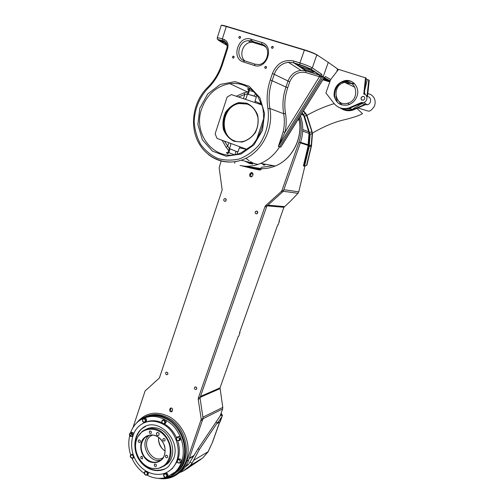 <?xml version="1.0" encoding="UTF-8"?>
<svg xmlns="http://www.w3.org/2000/svg" width="504" height="504" viewBox="0 0 504 504"><rect width="100%" height="100%" fill="white"/><g stroke="black" fill="none" stroke-linecap="round" stroke-linejoin="round"><path stroke-width="0.76" d="M262.149 168.657L244.742 166.207L253.783 168.777L252.384 167.769L258.357 169.016L257.777 169.634L260.329 170.1M253.783 168.777L255.446 168.405M253.915 168.802L257.777 169.634M251.471 168.197L252.157 167.964M252.088 168.412L251.389 168.223M250.765 40.087L253.751 41.845M234.417 140.887C217.917 135.872 220.935 106.174 238.392 103.27C248.604 102.167 255.137 106.999 257.985 117.778C258.785 129.1 254.331 136.855 244.623 141.044C241.139 142.115 237.737 142.065 234.417 140.887M234.07 141.296L241.952 142.065C247.382 140.591 251.887 137.384 255.465 132.439C258.061 126.806 258.785 120.998 257.645 115.019C255.358 109.532 251.716 105.588 246.733 103.188L238.776 102.596C233.377 104.196 228.955 107.472 225.496 112.411C223.014 117.974 222.333 123.675 223.448 129.522C225.66 134.908 229.2 138.833 234.07 141.296M236.055 141.378L235.103 141.07C218.629 136.061 221.64 106.426 239.072 103.528L247.729 104.095M261.878 104.914L231.386 94.588L227.109 97.102L215.139 133.818L217.048 138.417L247.256 149.468M256.215 140.622L263.768 118.339M247.407 161.803L252.403 164.222M245.064 161.211L250.324 163.781M245.038 99.212L246.236 98.179L247.395 94.103L254.444 96.214L256.322 97.152L254.986 101.134L255.326 102.696M247.546 94.21L253.386 95.722M235.935 151.307L229.509 148.585L230.788 144.736L230.599 143.375M240.307 146.922L239.35 147.874L238.052 151.742L236.036 151.326L229.32 148.592L224.419 141.114M251.729 163.372L252.321 163.05M208.404 154.564C218.15 162.036 229.074 163.92 241.164 160.215C260.316 154.262 274.063 130.158 269.886 108.486C268.311 99.194 269.067 89.901 272.147 80.596L274.321 74.151C276.973 67.29 281.642 63.34 288.332 62.288L293.681 62.817L305.865 70.862L300.926 70.352C294.745 71.285 290.424 74.888 287.967 81.169L285.919 87.154C282.952 96.012 282.202 104.87 283.689 113.74C284.703 119.75 284.527 125.786 283.16 131.853L278.347 146.475L284.974 132.294C286.385 126.025 286.568 119.788 285.522 113.576C284.086 104.983 284.81 96.396 287.696 87.816L289.743 81.837C293.101 74.245 298.462 71.165 305.834 72.589L321.388 77.257L321.987 75.959L321.628 74.176L312.297 67.933C309.739 66.427 305.619 64.758 299.943 62.931L293.681 60.997C283.928 59.163 276.853 63.315 272.456 73.439L270.283 79.897C267.114 89.492 266.339 99.074 267.958 108.656C269.646 121.414 266.37 134.555 258.98 144.976C253.411 151.282 246.979 155.912 239.671 158.855C232.155 160.656 224.816 160.511 217.646 158.42C210.88 155.251 205.197 150.545 200.605 144.302C196.844 137.39 194.702 129.811 194.166 121.577C194.758 108.707 199.338 97.6 207.919 88.269C214.553 81.755 219.41 73.811 222.497 64.436L227.682 48.327C228.69 43.936 227.436 40.969 223.915 39.407L222.333 38.915C218.957 37.895 217.249 37.586 217.205 37.983C217.898 39.337 215.032 38.808 222.409 40.66L222.333 38.915L226.384 26.271C222.951 25.257 221.231 24.967 221.224 25.408L221.199 25.446M330.719 79.525L325.489 76.57L323.549 78.63M240.03 165.501L244.812 166.207C249.184 166.452 253.525 165.866 257.84 164.455L260.644 163.397C268.393 160.039 274.712 154.52 279.6 146.853L323.058 77.043L324.255 77.736L324.028 78.013M283.494 142.909L284.413 141.429M242.493 103.169L242.978 102.955M222.125 140.276L226.076 147.206L228.652 150.608M227.814 152.548L226.334 152.643L227.663 153.815L228.829 152.643L228.287 151.862M250.91 89.17L247.464 88.843L248.529 89.699M248.176 91.741L244.056 92.837L236.231 96.233M261.683 104.334L254.986 101.134M239.35 147.874L247.105 149.411M249.234 88.786L249.467 90.474L253.896 91.772M226.334 152.643L227.827 152.542L228.211 151.937M248.459 89.51L247.464 88.843M248.56 90.745L249.467 90.474L248.252 94.141M226.076 147.206L227.619 146.418L228.841 142.733M238.518 97.007L244.818 94.45L244.056 92.837M243.426 98.664L244.818 94.45L247.445 93.952M230.265 83.859L230.486 83.513M297.48 65.016L297.083 64.638C296.572 63.535 309.714 68.141 309.569 69.016C310.01 69.955 299.559 66.49 297.48 65.016M302.098 68.072L301.726 67.712C301.228 66.648 314.149 71.165 313.998 72.009C314.433 72.922 304.107 69.502 302.098 68.072M283.16 131.853L284.974 132.294L319.404 76.841L319.46 75.115L305.865 70.862L305.834 72.589M293.681 60.997L293.681 62.817L299.924 64.758C304.737 66.314 308.234 67.731 310.414 69.016L319.794 75.216L321.388 77.257L278.347 146.475L280.747 147.162L323.631 78.504M320.746 76.381L321.987 75.959L323.215 76.703L323.058 77.043L321.823 76.293L320.746 76.381M298.904 118.182L299.25 120.481M323.763 78.328L326.705 79.663L323.366 78.92M323.329 78.977L329.994 81.415M329.862 81.78L322.944 79.6M325.489 76.57L324.255 77.736L323.215 76.703L328.268 62.357L316.865 54.785C314.294 53.273 310.155 51.622 304.46 49.827L226.384 26.271M319.46 75.115L320.305 75.266L321.628 74.176M338.058 69.464L336.017 67.813L337.995 69.64M336.017 67.813L328.268 62.357M323.952 78.095L282.265 144.875M330.189 80.854L324.337 77.622M217.237 37.876L221.155 25.553C221.193 25.194 222.9 25.515 226.29 26.523L304.359 50.085C310.073 51.874 314.231 53.481 316.833 54.905L319.057 56.24M240.584 37.655L239.658 38.443C238.474 37.819 238.499 37.113 239.74 36.326L240.584 37.655M266.54 67.687L265.684 68.462C264.405 67.945 264.367 67.24 265.583 66.339L266.54 67.687M273.25 47.634L272.33 48.428C271.07 47.842 271.076 47.124 272.349 46.28L273.25 47.634M234.171 57.412L233.308 58.18C232.098 57.62 232.092 56.92 233.289 56.083L234.171 57.412M244.742 166.207L252.384 167.769L253.304 167.334M297.914 119.757L299.225 120.324C302.759 138.852 291.684 159.503 275.279 165.992C270.976 167.775 266.584 168.664 262.105 168.657L261.059 169.413M262.086 168.657L259.056 168.349L258.357 169.016L261.072 169.388M261.904 168.676L260.946 169.439M226.787 43.741L219.479 40.446C219.706 40.144 221.584 40.604 225.105 41.826L225.584 42.021M302.066 65.677L304.662 66.591M242.348 165.974L251.131 168.204M243.797 166.421L243.419 166.213M227.14 44.963L225.194 43.798L226.869 43.943M310.974 69.061L309.721 68.582M222.396 40.931L225.817 42.248M299.798 64.984L306.854 67.473M263.491 165.01L264.6 164.096M253.102 42.481L264.669 45.99L253.121 42.494M245.038 60.984C238.48 56.057 242.714 42.601 250.973 42.374L252.277 42.374M212.594 442.033L208.127 451.792L202.684 458.016L190.184 465.545L192.037 463.245L199.382 449.492L198.053 448.768L220.147 415.932L222.636 408.958L203.125 418.673M184.968 467.303L188.672 464.203L198.053 448.768M220.324 415.447L220.903 415.416L220.84 414.055L220.443 415.164L220.84 415.548M220.941 413.708L221.552 414.42L220.84 414.055M221.086 413.318L222.264 415.063L222.075 416.361L217.262 423.467L216.789 423.505L217.363 422.642L216.084 421.974M307.969 146.588L303.414 165.81L304.542 166.244L306.873 165.186L311.516 145.776L309.173 146.784L307.969 146.588L309.065 132.98L303.685 115.397L302.135 112.99L303.32 114.458M311.585 144.906L311.516 145.776M306.917 115.246L306.552 115.334L312.461 133.617L311.585 144.919L308.089 146.028M312.461 133.629L309.059 134.7M306.545 165.463L311.201 146.009L312.133 133.856L311.705 131.714L309.065 132.98M312.052 131.569L306.917 115.24L305.771 113.501L305.298 113.45L306.552 115.334L304.013 116.468M303.313 111.1L305.298 113.45L303.364 114.427L304.523 116.203L310.099 134.644L309.173 146.784L304.542 166.244M222.636 408.958L222.781 407.396L220.028 387.897L238.253 336.389L238.701 336.25L239.973 332.659L239.52 332.798L277.66 224.992L278.069 225.004L279.43 221.162L279.021 221.149L283.922 207.302L290.795 200.819L297.977 193.322L298.759 191.86L304.889 166.106M279.43 221.162L279.065 221.017M239.973 332.659L239.627 332.501M299.59 117.073C302.009 125.414 301.776 133.818 298.891 142.292L281.988 190.386L281.232 191.533L282.801 191.747L283.557 190.607L300.39 142.777C303.496 133.585 303.515 124.564 300.434 115.725M282.801 191.747L267.303 205.72L265.665 205.582L281.232 191.533M265.665 205.582L264.928 206.709L266.566 206.842L267.303 205.72M266.566 206.842L200.208 397.215L198.33 398.034L264.928 206.709M198.33 398.034L198.223 399.281L200.101 398.456L200.208 397.215M200.101 398.456L203.093 418.301L201.235 419.227L198.223 399.281M176.608 474.736L182.001 470.755C184.987 467.825 187.236 464.241 188.748 460.001L203.093 418.301M132.98 427.619L145.108 390.928L159.415 377.962L222.169 189.895L219.171 167.845L221.105 160.996M201.235 419.227L186.839 461.116L188.748 460.001M158.351 478.353C166.704 479.764 173.943 477.616 180.073 471.92C183.072 468.978 185.327 465.375 186.839 461.116M245.864 158.275L249.197 160.833M250.438 161.608L252.617 162.773M253.405 163.138L257.456 164.575M162.874 478.139C175.594 478.296 186.499 467.712 187.935 453.279C189.447 438.864 181.157 422.976 168.909 416.493C155.906 410.533 145.133 412.694 136.603 422.963M224.532 201.285C223.429 200.384 223.442 199.483 224.57 198.582C226.416 198.847 226.699 199.748 225.414 201.279L224.532 201.285M255.994 213.835C254.879 212.972 254.867 212.064 255.95 211.126C257.878 211.271 258.224 212.165 256.99 213.803L255.994 213.835M166.358 374.68C165.451 373.943 165.356 373.155 166.068 372.317C167.756 372.191 168.223 372.954 167.467 374.611L166.358 374.68M195.206 389.447C194.298 388.729 194.179 387.941 194.859 387.091C196.585 386.851 197.102 387.601 196.415 389.34L195.206 389.447M169.93 408.876L170.358 408.246C171.896 407.761 172.645 408.448 172.601 410.294L171.933 411.642C170.396 412.127 169.64 411.447 169.684 409.594L171.184 407.975M252.655 175.732L251.622 176.828C250.104 176.992 249.448 176.249 249.65 174.592L250.979 172.651C252.491 172.5 253.14 173.25 252.939 174.894L252.655 175.732M145.814 416.562C152.914 413.45 160.31 413.853 167.996 417.766C186.776 426.882 192.837 458.035 178.309 470.881L173.527 474.459M225.987 199.004L225.805 201.027M257.387 211.39L257.235 213.646M167.586 372.588L167.945 373.659M196.314 387.154L196.85 388.502M172.103 411.478C170.944 411.195 170.472 410.426 170.673 409.166L170.919 408.442M251.294 176.91L250.507 174.743L252.164 172.733M165.022 477.716C169.665 476.923 173.722 474.869 177.2 471.549C191.759 458.671 185.68 427.43 166.862 418.282C157.015 413.45 148.082 413.979 140.062 419.87L138.222 421.483M144.421 417.816C151.439 414.691 158.76 415.076 166.377 418.963C180.369 426.05 188.408 446.405 182.876 461.11C181.453 465.123 179.323 468.506 176.501 471.265L171.688 474.831M130.964 435.563L131.683 432.917M130.536 432.823C132.25 427.997 134.965 424.091 138.676 421.117C149.272 413.935 160.285 415.012 171.713 424.355C181.661 433.585 185.919 449.65 181.61 461.847C180.18 465.872 178.051 469.262 175.216 472.027L166.314 477.351M165.873 477.483C159.585 479.203 153.298 478.403 147.017 475.089M144.32 473.445C138.965 469.709 134.864 464.701 132.017 458.419M130.7 455.017C128.552 448.409 128.224 441.939 129.711 435.607M144.257 418.099C146.532 418.326 147.137 419.517 146.084 421.678L145.391 421.98M130.75 432.766L131.053 432.634C132.092 432.041 132.962 432.375 133.661 433.629M131.506 454.507L132.968 454.022M134.278 457.456L133.528 457.916M145.429 471.347L145.933 471.038M148.642 472.481L148.176 474.39L147.615 474.705M164.758 473.533L165.073 473.344C167.523 472.878 168.361 473.949 167.58 476.564L167.019 476.897M178.221 459.327L178.466 459.182C180.463 458.476 181.453 459.339 181.434 461.771L180.401 462.773M177.54 436.936L177.723 436.842C178.882 436.136 179.846 436.483 180.608 437.881L180.193 440.131L179.512 440.49M163.057 419.952L165.016 419.744C166.32 420.821 166.503 421.98 165.551 423.215L164.839 423.549M161.841 422.623C155.818 420.109 150.097 420.09 144.68 422.566M168.141 471.656L172.273 468.632L177.112 461.683M177.988 459.409C179.871 453.499 179.796 447.331 177.767 440.906M176.52 437.692C173.697 431.613 169.621 427.001 164.291 423.858M162.691 424.003C154.293 419.851 146.683 420.317 139.854 425.401C129.95 433.238 128.835 450.986 137.397 462.943C145.788 475.039 161.942 478.252 171.278 469.211C183.702 458.394 178.649 431.84 162.691 424.003M173.659 458.533C181.553 438.764 156.101 415.428 141.838 428.684C133.409 435.431 132.495 450.601 139.822 460.814C147.011 471.146 160.776 473.892 168.771 466.244L173.659 458.533M145.688 426.34L142.26 428.495C134.436 434.788 132.968 448.428 138.94 458.564C146.45 469.432 155.408 472.733 165.816 468.474M163.68 466.326L167.353 463.812C178.958 454.123 170.283 428.935 155.03 427.757C151.792 427.348 148.793 427.877 146.028 429.358M152.788 468.449C140.811 466.969 131.972 450.255 136.949 438.795C141.416 426.762 157.664 425.723 165.873 437.359C174.378 448.755 169.829 466.37 158.035 468.374L152.788 468.449M153.273 468.518L158.521 468.436L165.633 464.783C177.276 455.055 168.569 429.761 153.266 428.57C148.982 428.06 145.215 429.106 141.952 431.714L138.052 436.495M225.628 198.683L224.57 198.582M158.943 433.213L159.163 433.698M157.33 435.494C156.278 434.631 156.133 433.705 156.883 432.709C158.88 432.426 159.51 433.32 158.76 435.387L157.33 435.494M163.617 441.019C162.742 440.307 162.616 439.538 163.227 438.713C164.896 438.449 165.432 439.186 164.827 440.918L163.617 441.019M165.369 456.517L165.722 455.37C167.378 455.074 167.933 455.805 167.372 457.55C166.446 458.048 165.778 457.701 165.369 456.517M154.564 464.171C156.177 463.976 156.7 464.719 156.127 466.389C154.489 466.673 153.953 465.948 154.507 464.216L154.564 464.171M142.185 456.454L142.563 458.722C140.944 458.961 140.427 458.231 141.013 456.529L142.185 456.454M140.446 441.183L140.062 442.354C138.43 442.562 137.926 441.819 138.556 440.137C139.444 439.702 140.074 440.049 140.446 441.183M151.074 433.402C149.423 433.598 148.913 432.854 149.556 431.166C151.206 430.951 151.717 431.695 151.087 433.396L151.074 433.402M161.129 459.976C149.266 464.127 138.896 443.041 148.995 435.5L149.316 435.242M163.044 457.783C152.29 464.247 140.276 443.759 150.274 436.212L152.151 434.996M157.084 436.218C151.591 433.654 145.845 435.065 142.487 439.727C138.613 446.588 141.536 456.933 148.585 461.273C154.016 463.907 159.812 462.622 163.264 457.966C165.01 454.369 165.469 450.393 164.651 446.04C163.044 441.869 160.524 438.6 157.084 436.218M157.166 436.477C165.4 440.603 167.857 454.337 161.343 459.787C155.377 463.957 149.65 462.842 144.163 456.454C139.86 449.07 140.219 442.676 145.228 437.283C148.787 434.536 152.769 434.265 157.166 436.477M175.027 472.21L175.694 472.009M178.309 470.881L177.792 471.366M190.184 465.545L183.034 471.139L179.059 472.853M202.684 458.016L189.132 466.452M200.749 459.453L186.581 468.991M216.827 423.536L199.382 449.492M220.979 415.139L222.358 415.857L222.403 415.233L221.552 414.42M364.732 90.184L367.303 79.556L368.752 80.004L367.013 96.245M365.255 94.683L364.493 92.421M348.699 108.039L349.234 108.328L351.307 107.573L361.96 102.797L361.45 102.488L348.699 108.039C342.695 109.488 337.781 107.944 333.963 103.402L325.905 92.957L330.618 79.657L338.518 69.363L366.03 78.007L364.298 94.254M367.303 79.556L365.967 78.586M368.752 80.004L369.237 80.356L367.504 96.566C371.7 96.925 371.606 103.805 367.397 104.769L364.72 104.46L352.139 109.91C347.848 111.044 343.955 110.433 340.458 108.07M364.72 104.46L361.349 103.068M349.707 108.184L352.019 109.45L361.255 103.9L362.464 103.736M352.019 109.45C348.585 110.376 345.347 110.093 342.31 108.606M349.234 108.328C345.442 109.355 341.901 108.99 338.612 107.226M350.765 108.763L346.317 108.864M337.226 101.903L336.011 96.516M344.326 82.555L348.214 81.238L350.356 81.031M341.618 104.901L338.745 101.172M346.45 83.431L348.264 82.946L354.425 83.563M340.017 104.252C330.637 99.452 334.429 82.53 345.309 81.018C348.132 80.527 350.727 80.999 353.096 82.435M348.308 80.558L341.618 82.347M365.526 77.641L363.768 94.141C368.033 94.506 367.939 101.512 363.661 102.495L361.45 102.488M356.914 96.485C355.188 100.825 352.195 103.648 347.949 104.964C340.515 106.111 335.897 103.005 334.095 95.64C333.913 87.904 337.466 82.908 344.761 80.659C353.159 78.75 360.329 88.011 356.914 96.485M365.217 104.756L352.661 110.193C348.919 111.201 345.429 110.836 342.185 109.097M341.92 104.99L339.425 101.745M347.023 83.765L348.793 83.292L354.646 83.79M364.694 98.954L363.239 100.321C360.549 99.679 360.329 98.387 362.578 96.434C364.279 96.352 364.984 97.19 364.694 98.954M361.822 100.138C360.536 98.69 360.801 97.455 362.603 96.447L364.014 96.648M345.794 82.309C357.809 80.609 359.491 100.636 347.565 103.251C334.297 107.283 331.323 84.584 344.843 82.442L345.794 82.309M253.216 163.277L252.662 163.567L253.228 163.283M250.765 162.66L251.735 163.365M199.773 108.291L197.889 124.595L202.369 139.81L212.386 151.087L226.107 156.215L240.944 154.067L253.966 144.887L262.464 130.385L264.6 113.476L259.869 97.688L249.285 86.31L235.103 81.617L220.261 84.42L207.698 93.971L199.773 108.291M247.458 91.936L229.729 83.614C241.498 82.379 250.979 86.871 258.174 97.089L262.332 106.394C263.214 109.103 263.649 113.797 263.636 120.469C261.992 130.051 258.13 138.392 252.05 145.499L241.145 152.781C216.72 163.743 192.005 135.519 201.632 108.933C206.766 94.689 216.128 86.247 229.729 83.614C239.898 82.442 248.529 85.781 255.623 93.631M260.612 101.625L259.906 104.246M256.057 97.033L256.731 95.017M234.158 154.703L228.829 152.643L230 149.102M255.396 93.366L254.444 96.214M244.673 149.02L244.875 148.592M272.456 73.439L289.743 81.837M287.696 87.816L270.283 79.897M267.958 108.656L269.886 108.486L283.689 113.74L285.522 113.576M324.173 77.868L330.089 81.157M329.811 81.932L322.825 79.79M310.414 69.016L312.297 67.933L316.865 54.785M310.937 69.067L320.305 75.266M299.924 64.758L299.943 62.931L304.46 49.827M207.617 87.394L207.919 88.269M207.617 87.4C214.03 81.068 218.736 73.351 221.728 64.241L222.497 64.436M221.735 64.235L226.901 48.163L227.682 48.327M227.209 45.492L218.893 40.559C217.249 39.469 218.446 39.526 222.484 40.717L224.059 41.208L223.915 39.407M225.105 41.826L226.126 42.601M218.893 40.559L218.364 40.207M218.144 39.835L218.056 39.495M337.699 69.004L336.773 71.637M255.219 64.216L244.547 60.826C235.091 58.382 238.121 40.956 248.1 40.698L251.042 41.013L261.904 44.339L264.669 45.99M253.89 42.689L250.961 40.95L261.822 44.27L265.967 47.187M261.822 42.487L261.822 44.27C271.146 46.349 268.569 63.643 258.943 64.531L255.308 64.241L254.23 65.425C266.874 70.138 275.014 45.914 261.822 42.487L250.942 39.173C238.354 34.801 230.693 58.552 243.463 61.992L254.23 65.425M250.973 42.374L248.1 40.698L250.961 40.95L250.942 39.173M244.547 60.826L243.463 61.992M261.047 167.372L273.262 165.633M255.263 169.098L246.311 166.477L259.491 168.26M236.036 151.326L234.952 154.577M236.956 154.148L237.781 151.679M265.532 164.26L264.398 165.205L265.545 164.266M262.168 163.668L263.762 165.066M192.037 463.245L189.901 462.061M252.926 174.932L251.679 172.576M309.072 133.056L309.362 134.732L308.442 146.758L303.849 166.112M308.202 145.429L300.353 142.89M298.759 191.86L283.878 189.693M308.291 144.812L300.554 142.292M309.091 133.434L302.696 131.072M308.858 131.834L302.747 129.541M303.685 115.397L301.279 114.364M303.055 114.068L301.802 113.526M283.922 207.302L267.158 205.865M220.028 387.897L200.491 396.402M284.388 206.596L267.939 205.147M219.958 388.679L200.17 397.335M298.891 142.292L300.39 142.777M283.557 190.607L281.988 190.386M201.127 420.468L202.986 419.542M297.977 193.322L283.229 191.255M222.781 407.396L202.929 417.199M169.684 409.594L170.673 409.166M249.65 174.592L250.507 174.743M249.934 173.76L250.79 173.912M142.468 421.016C143.161 422.339 144.062 422.692 145.165 422.081C146.217 419.92 145.606 418.723 143.331 418.496L142.468 421.016M130.593 436.483L132.287 436.395C133.251 433.919 132.527 432.804 130.108 433.056L129.591 433.818L130.593 436.483M132.747 458.344L133.176 458.092C134.064 455.591 133.308 454.495 130.914 454.803L130.486 457.021L132.747 458.344M147.685 474.245C147.716 471.889 146.771 471.032 144.868 471.662C144.012 472.853 144.201 473.974 145.448 475.033L147.262 474.907L147.685 474.245M167.063 474.919C166.282 473.489 165.325 473.143 164.184 473.867C163.283 476.003 163.945 477.181 166.169 477.414L166.698 477.086L167.063 474.919M179.512 459.509L177.603 459.679C176.791 462.338 177.641 463.422 180.155 462.918L180.571 462.269L179.512 459.509M177.339 436.993L176.854 437.289C175.965 439.935 176.784 441.031 179.323 440.584L179.745 438.335L177.339 436.993M161.822 421.035C161.765 423.385 162.71 424.248 164.657 423.631C165.608 422.39 165.432 421.231 164.121 420.153L162.338 420.273L161.822 421.035M142.531 420.998C142.657 418.509 143.59 418.15 145.328 419.914C145.202 422.402 144.27 422.761 142.531 420.998M130.536 436.332C129.093 434.284 129.446 433.251 131.588 433.238C133.031 435.292 132.684 436.325 130.536 436.332M132.533 458.18C130.379 457.708 129.963 456.599 131.286 454.854C133.44 455.326 133.856 456.435 132.533 458.18M147.37 474.201C145.725 475.587 144.774 475.026 144.503 472.519C146.135 471.127 147.092 471.687 147.37 474.201M166.742 475.058C166.61 477.546 165.659 477.88 163.888 476.047C164.021 473.558 164.972 473.231 166.742 475.058M179.317 459.793C180.835 461.922 180.457 462.974 178.183 462.943C176.671 460.82 177.049 459.768 179.317 459.793M177.307 437.289C179.6 437.749 180.035 438.896 178.624 440.716C176.337 440.25 175.896 439.11 177.307 437.289M161.897 421.199C163.586 419.725 164.569 420.267 164.839 422.825C163.157 424.299 162.175 423.757 161.897 421.199M158.565 437.359C158.136 443.236 160.322 447.804 165.123 451.049M188.672 464.203L185.963 465.822M188.042 464.94L185.592 466.402M193.838 455.937L189.233 458.621M194.153 455.408L189.384 458.186M219.7 422.176L212.575 442.09L208.083 451.729L193.511 460.391M187.923 468.185L183.034 471.139M219.587 422.232L212.436 442.229M220.292 421.659L217.407 423.31M222.075 416.361L219.901 422.062M358.924 105.286L357.821 104.649M351.307 107.573L350.778 107.276M354.709 109.45L354.192 109.16M238.392 103.27L239.072 103.528M229.314 148.611L228.224 151.899M248.541 90.644L247.936 88.78L250.979 89.227M248.176 91.747L247.439 91.942M242.556 103.169L243.029 102.955M230.649 83.494L230.378 83.916M320.273 75.272L305.922 70.913L300.926 70.352L288.332 62.288L293.618 62.761L299.861 64.701M283.456 142.966L282.29 144.837M299.867 64.701L310.937 69.061M207.535 87.475C193.864 100.787 189.643 123.404 197.347 140.244C204.958 157.128 223.713 166.037 241.164 160.215L257.84 164.455M226.901 48.163C227.682 44.585 226.712 42.248 223.984 41.145L222.403 40.654M337.73 70.39L338.033 69.539M299.288 120.374L298.948 118.1M299.294 120.406C302.828 138.89 291.772 159.522 275.279 165.992L260.644 163.397M248.529 90.676L247.401 94.084M250.816 166.982L250.677 167.385M234.089 56.498L233.289 56.083M273.231 46.822L272.349 46.28M266.49 66.824L265.583 66.339M240.528 36.779L239.74 36.326M235.148 161.677L234.631 163.214M305.651 113.368L303.49 110.817M180.073 471.92L182.001 470.755M257.16 211.208L255.95 211.126M166.641 372.128L166.068 372.317M195.432 386.858L194.859 387.091M170.358 408.246L170.957 407.982M250.979 172.651L251.836 172.809M176.501 471.265L175.216 472.027M142.96 418.711L142.43 421.035C143.111 422.346 144.018 422.692 145.165 422.081L146.084 421.678M130.108 433.056C129.125 434.265 129.27 435.406 130.53 436.483L132.697 436.206M130.914 454.803C129.61 456.416 130.208 457.601 132.716 458.35L134.114 457.619M144.868 471.662C143.508 472.393 144.509 476.173 147.262 474.907L148.176 474.39M164.184 473.867C162.83 474.604 163.888 478.441 166.698 477.086L167.58 476.564M177.603 459.679C176.419 461.96 177.269 463.044 180.155 462.918L181.018 462.42M176.854 437.289C175.644 439.601 176.469 440.698 179.323 440.584L180.193 440.131M162.338 420.273L161.79 421.06C162.011 423.694 162.968 424.551 164.657 423.631L165.551 423.215M171.278 469.211L172.273 468.632M142.26 428.495L141.838 428.684M158.666 437.434C157.859 440.269 160.285 448.648 165.129 450.923M158.035 468.374L158.521 468.436M167.353 463.812L165.633 464.783M157.431 432.451L156.883 432.709M163.68 438.486L163.227 438.713M166.144 455.144L165.722 455.37M154.904 463.995L154.507 464.216M141.416 456.328L141.013 456.529M138.984 439.935L138.556 440.137M150.009 430.951L149.556 431.166M145.228 437.283L148.995 435.5M185.648 466.313L188.244 464.764M152.718 435.04L150.274 436.212M202.658 458.035L208.127 451.792M222.403 415.233L220.267 421.722L217.262 423.467M221.099 413.274L222.39 415.201M360.492 103.452L361.255 103.9M347.546 80.791L348.214 81.238M344.761 80.659L345.309 81.018M363.661 102.495L367.397 104.769M352.139 109.91L352.661 110.193M334.165 103.654C325.137 106.325 316.065 110.206 306.936 115.309M312.436 133.094C323.807 126.523 334.108 122.163 343.331 120.009C352.983 117.684 359.365 115.567 362.483 113.665L356.958 108.442M354.854 87.217L344.843 82.442M367.807 93.744C370.358 93.92 372.462 95.344 374.119 98.015C375.329 100.353 375.467 103.011 374.529 105.979C372.248 109.595 370.207 111.321 368.411 111.151L357.998 107.982M349.524 104.41L347.565 103.251"/></g></svg>
